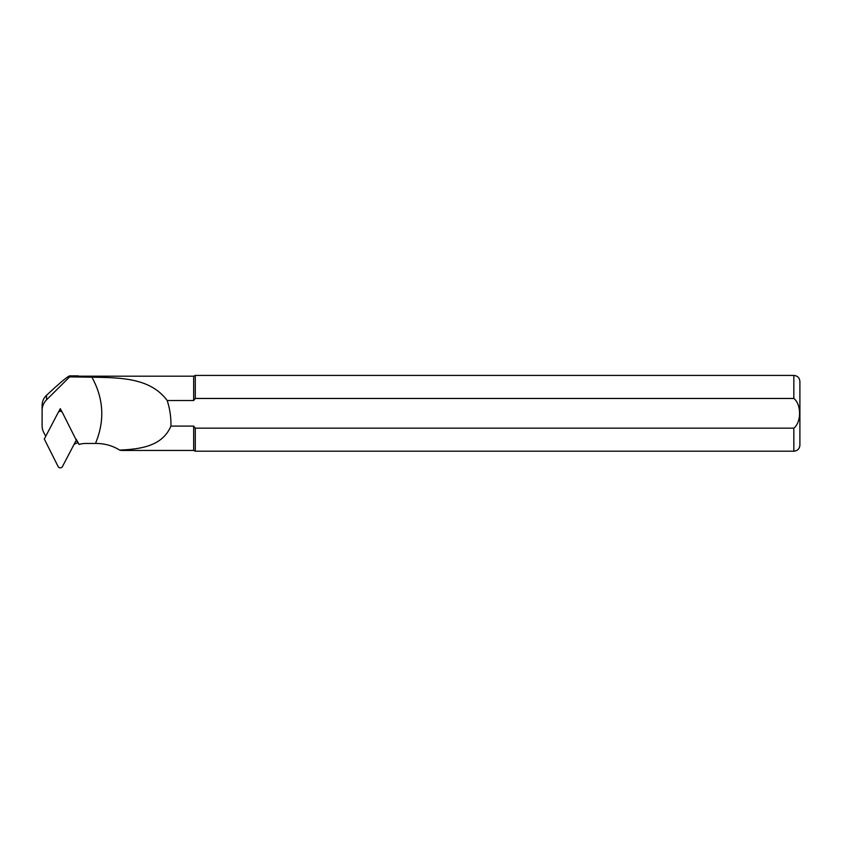 <?xml version="1.0" encoding="UTF-8"?>
<svg xmlns="http://www.w3.org/2000/svg" width="842" height="842" viewBox="0 0 842 842"><rect width="100%" height="100%" fill="white"/><g stroke="black" fill="none" stroke-linecap="round" stroke-linejoin="round"><path stroke-width="1.26" d="M77.548 442.776A24.555 24.418 180 0 0 74.064 444.365M58.456 412.138L60.287 408.644L62.119 412.138M76.401 439.419L79.032 444.46A24.555 24.418 0 0 1 85.989 443.46L96.662 443.46C105.103 443.587 112.765 445.807 119.68 450.102L121.09 450.438M95.483 443.46C104.934 420.79 103.745 398.698 91.904 377.195L69.633 376.89L46.542 399.855A15.156 15.072 180 0 0 42.1 410.517L42.1 425.673A15.156 15.072 180 0 0 43.816 432.63L45.731 436.303M79.032 444.46L76.222 440.25M61.161 411.475L60.287 409.812L59.414 411.475M69.633 376.89L69.728 375.879C67.676 376.311 59.95 382.773 46.542 395.287C43.658 398.003 42.174 401.402 42.1 405.497L42.1 410.517M42.1 405.497L42.1 420.526M195.281 428.168L195.281 451.207L793.838 451.207C797.521 450.849 799.542 448.828 799.9 445.144L799.9 381.489C799.542 377.805 797.521 375.785 793.838 375.427L793.838 398.466C801.468 404.423 801.479 422.116 793.838 428.168L195.281 428.168L193.66 426.105L193.66 450.449L195.281 451.207M78.474 376.185L193.66 376.185L195.281 375.427L195.281 398.466L793.838 398.466M193.776 400.371L195.165 398.603M193.66 376.185L193.66 400.518L167.19 400.518C169.895 408.833 171.136 417.358 170.926 426.105C162.285 446.397 140.372 449.112 119.68 450.102M91.904 377.195C120.743 377.711 150.276 377.774 167.19 400.518M193.66 426.105L170.926 426.105M78.295 375.879L69.728 375.879M61.098 411.349A2.421 2.41 180 0 0 59.477 411.349M60.287 409.812L60.287 408.644M58.14 412.612L44.3 439.04L58.14 466.573A2.421 2.41 0 0 0 62.434 466.573L76.275 440.145L62.434 412.612A2.421 2.41 180 0 0 58.14 412.612M46.542 399.855L46.542 395.287M793.838 428.168L793.838 451.207M195.281 375.427L793.838 375.427M121.09 450.449L193.66 450.449"/></g></svg>
